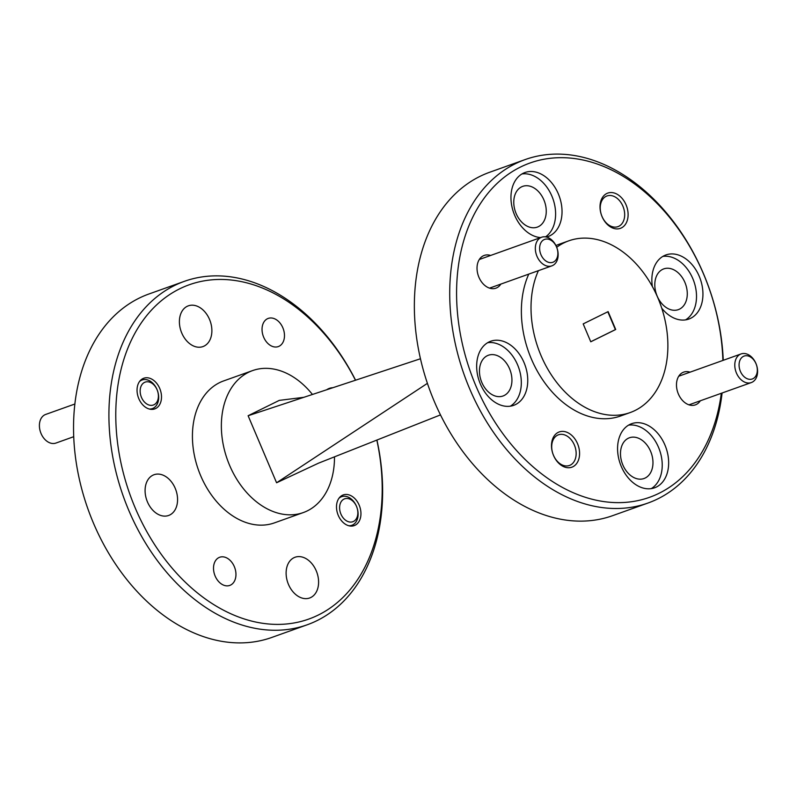 <?xml version="1.0" encoding="UTF-8"?>
<svg xmlns="http://www.w3.org/2000/svg" width="797" height="797" viewBox="0 0 797 797"><rect width="100%" height="100%" fill="white"/><g stroke="black" fill="none" stroke-linecap="round" stroke-linejoin="round"><path stroke-width="1.2" d="M700.304 400.791A17.385 12.383 -109.7 0 1 678.377 393.987A17.385 12.383 -109.7 0 1 678.287 377.001A17.385 12.383 -109.7 0 1 690.072 372.169M500.855 284.081A17.385 12.383 -109.7 0 1 478.927 277.286A17.385 12.383 -109.7 0 1 478.838 260.29A17.385 12.383 -109.7 0 1 490.623 255.458M553.536 455.476A18.72 13.34 -109.7 0 1 558.229 432.363A18.72 13.34 -109.7 0 1 577.536 443.66A18.72 13.34 -109.7 0 1 572.844 466.773A18.72 13.34 -109.7 0 1 553.536 455.476M574.368 444.995A16.289 11.606 70.3 0 0 558.448 434.803A16.289 11.606 70.3 0 0 553.487 455.286A16.289 11.606 70.3 0 0 569.407 465.488A16.289 11.606 70.3 0 0 574.368 444.995M602.064 216.635A18.72 13.34 -109.7 0 1 606.756 193.522A18.72 13.34 -109.7 0 1 626.063 204.819A18.72 13.34 -109.7 0 1 621.371 227.932A18.72 13.34 -109.7 0 1 602.064 216.635M622.895 206.154A16.289 11.606 70.3 0 0 606.975 195.962A16.289 11.606 70.3 0 0 602.014 216.445A16.289 11.606 70.3 0 0 617.934 226.647A16.289 11.606 70.3 0 0 622.895 206.154M282.845 327.776A14.954 10.65 70.3 0 0 268.23 318.411A14.954 10.65 70.3 0 0 263.677 337.221A14.954 10.65 70.3 0 0 278.292 346.585A14.954 10.65 70.3 0 0 282.845 327.776M234.318 566.617A14.954 10.65 70.3 0 0 219.703 557.252A14.954 10.65 70.3 0 0 215.15 576.062A14.954 10.65 70.3 0 0 229.765 585.426A14.954 10.65 70.3 0 0 234.318 566.617M138.827 398.709A16.289 11.606 -109.7 0 1 143.789 378.226A16.289 11.606 -109.7 0 1 159.719 388.418A16.289 11.606 -109.7 0 1 154.757 408.911A16.289 11.606 -109.7 0 1 138.827 398.709M338.277 515.41A16.289 11.606 -109.7 0 1 343.238 494.927A16.289 11.606 -109.7 0 1 359.168 505.129A16.289 11.606 -109.7 0 1 354.207 525.612A16.289 11.606 -109.7 0 1 338.277 515.41M288.484 584.45A21.639 15.412 -109.7 0 1 295.069 557.242A21.639 15.412 -109.7 0 1 316.23 570.791A21.639 15.412 -109.7 0 1 309.635 597.999A21.639 15.412 -109.7 0 1 288.484 584.45M147.455 501.931A21.639 15.412 -109.7 0 1 154.04 474.723A21.639 15.412 -109.7 0 1 175.201 488.272A21.639 15.412 -109.7 0 1 168.605 515.48A21.639 15.412 -109.7 0 1 147.455 501.931M181.766 333.046A21.639 15.412 -109.7 0 1 188.361 305.829A21.639 15.412 -109.7 0 1 209.511 319.378A21.639 15.412 -109.7 0 1 202.916 346.595A21.639 15.412 -109.7 0 1 181.766 333.046M326.71 389.753A21.639 15.412 -109.7 0 1 329.39 388.358A21.639 15.412 -109.7 0 1 332.877 387.711M184.416 281.321L149.049 293.954A182.383 129.881 70.3 0 0 93.518 523.28A182.383 129.881 70.3 0 0 271.777 637.451L307.144 624.808A182.383 129.881 -109.7 0 1 128.885 510.638A182.383 129.881 -109.7 0 1 184.416 281.321A182.383 129.881 -109.7 0 1 355.582 380.209M355.482 380.239A177.512 126.424 70.3 0 0 174.274 291.712A177.512 126.424 70.3 0 0 135.221 507.958A177.512 126.424 70.3 0 0 302.78 620.983A177.512 126.424 70.3 0 0 376.832 440.083M376.931 440.044A182.383 129.881 -109.7 0 1 307.144 624.808M334.491 456.84A75.386 53.688 -109.7 0 1 303.298 512.571L274.357 522.902A75.386 53.688 -109.7 0 1 200.685 475.719A75.386 53.688 -109.7 0 1 223.628 380.926L252.569 370.595A75.386 53.688 -109.7 0 1 312.444 394.465M303.298 512.571A75.386 53.688 -109.7 0 1 229.616 465.378A75.386 53.688 -109.7 0 1 252.569 370.595M722.889 360.443A177.512 126.424 70.3 0 0 703.582 274.108A177.512 126.424 70.3 0 0 520.551 167.011A177.512 126.424 70.3 0 0 476.018 386.186A177.512 126.424 70.3 0 0 615.473 502.598A177.512 126.424 70.3 0 0 721.315 393.28M722.092 393.001A182.383 129.881 -109.7 0 1 647.951 503.046A182.383 129.881 -109.7 0 1 469.692 388.876A182.383 129.881 -109.7 0 1 525.223 159.549A182.383 129.881 -109.7 0 1 703.482 273.72A182.383 129.881 -109.7 0 1 723.248 360.314M525.223 159.549L489.856 172.192A182.383 129.881 70.3 0 0 434.325 401.509A182.383 129.881 70.3 0 0 612.584 515.679L647.951 503.046M650.601 451.321A21.639 15.412 70.3 0 0 629.441 437.772A21.639 15.412 70.3 0 0 622.856 464.98A21.639 15.412 70.3 0 0 644.006 478.529A21.639 15.412 70.3 0 0 650.601 451.321M509.572 368.792A21.639 15.412 70.3 0 0 488.412 355.243A21.639 15.412 70.3 0 0 481.826 382.46A21.639 15.412 70.3 0 0 502.977 396.009A21.639 15.412 70.3 0 0 509.572 368.792M543.883 199.908A21.639 15.412 70.3 0 0 522.732 186.359A21.639 15.412 70.3 0 0 516.137 213.576A21.639 15.412 70.3 0 0 537.298 227.125A21.639 15.412 70.3 0 0 543.883 199.908M684.912 282.427A21.639 15.412 70.3 0 0 663.762 268.888A21.639 15.412 70.3 0 0 657.166 296.095A21.639 15.412 70.3 0 0 678.327 309.644A21.639 15.412 70.3 0 0 684.912 282.427M661.749 308.21A34.042 24.249 70.3 0 0 688.847 319.059A34.042 24.249 70.3 0 0 699.218 276.26A34.042 24.249 70.3 0 0 665.933 254.94A34.042 24.249 70.3 0 0 652.364 286.512M685.52 319.896A34.042 24.249 70.3 0 0 692.782 278.552A34.042 24.249 70.3 0 0 662.835 256.415M546.503 237.058A34.042 24.249 70.3 0 0 547.947 236.619A34.042 24.249 70.3 0 0 558.308 193.81A34.042 24.249 70.3 0 0 525.034 172.501A34.042 24.249 70.3 0 0 514.673 215.3A34.042 24.249 70.3 0 0 540.635 237.586M545.517 236.868A34.042 24.249 70.3 0 0 551.883 196.102A34.042 24.249 70.3 0 0 521.935 173.965M524.028 362.545A34.042 24.249 70.3 0 0 490.753 341.236A34.042 24.249 70.3 0 0 480.382 384.034A34.042 24.249 70.3 0 0 513.657 405.354A34.042 24.249 70.3 0 0 524.028 362.545M510.329 406.181A34.042 24.249 70.3 0 0 517.592 364.837A34.042 24.249 70.3 0 0 487.654 342.7M664.927 444.995A34.042 24.249 70.3 0 0 631.652 423.685A34.042 24.249 70.3 0 0 621.291 466.484A34.042 24.249 70.3 0 0 654.566 487.804A34.042 24.249 70.3 0 0 664.927 444.995M651.239 488.631A34.042 24.249 70.3 0 0 658.501 447.286A34.042 24.249 70.3 0 0 628.554 425.15M556.695 247.269A91.187 64.946 -109.7 0 1 568.759 240.833A91.187 64.946 -109.7 0 1 657.894 297.919A91.187 64.946 -109.7 0 1 630.128 412.577A91.187 64.946 -109.7 0 1 540.994 355.492A91.187 64.946 -109.7 0 1 538.403 270.671M630.128 412.577L620.484 416.024A91.187 64.946 -109.7 0 1 531.35 358.939A91.187 64.946 -109.7 0 1 528.76 274.118M555.927 245.546A91.187 64.946 -109.7 0 1 559.115 244.271L568.759 240.833M608.121 311.617L583.185 323.901L590.766 341.783L615.712 329.5L608.121 311.617M590.756 341.744L615.384 329.609L607.812 311.776M440.472 414.898L318.531 463.157L276.579 482.773L427.411 383.347M420.467 358.75L248.116 415.735L279.289 400.383L303.856 397.305M248.116 415.735L276.579 482.773M540.954 254.671A12.154 8.657 70.3 0 0 553.497 262.004A12.154 8.657 70.3 0 0 556.545 246.99A12.154 8.657 70.3 0 0 544.012 239.658A12.154 8.657 70.3 0 0 540.954 254.671M556.485 246.751A15.203 10.819 -109.7 0 1 551.853 265.859A15.203 10.819 -109.7 0 1 536.999 256.345A15.203 10.819 -109.7 0 1 541.631 237.237A15.203 10.819 -109.7 0 1 556.485 246.751M740.403 371.372A12.154 8.657 70.3 0 0 752.946 378.705A12.154 8.657 70.3 0 0 755.994 363.701A12.154 8.657 70.3 0 0 743.452 356.359A12.154 8.657 70.3 0 0 740.403 371.372M755.935 363.452A15.203 10.819 -109.7 0 1 751.302 382.57A15.203 10.819 -109.7 0 1 736.448 373.056A15.203 10.819 -109.7 0 1 741.071 353.938A15.203 10.819 -109.7 0 1 755.935 363.452M74.908 403.999L45.698 414.43A15.203 10.819 70.3 0 0 41.065 433.548A15.203 10.819 70.3 0 0 55.929 443.062L73.752 436.686M141.477 397.404A12.154 8.657 70.3 0 0 154.02 404.737A12.154 8.657 70.3 0 0 157.069 389.723A12.154 8.657 70.3 0 0 144.526 382.391A12.154 8.657 70.3 0 0 141.477 397.404M139.505 381.564A15.203 10.819 -109.7 0 1 142.155 379.97A15.203 10.819 -109.7 0 1 157.009 389.484A15.203 10.819 -109.7 0 1 152.376 408.592A15.203 10.819 -109.7 0 1 149.318 409.04M340.927 514.105A12.154 8.657 70.3 0 0 353.46 521.447A12.154 8.657 70.3 0 0 356.518 506.434A12.154 8.657 70.3 0 0 343.975 499.101A12.154 8.657 70.3 0 0 340.927 514.105M338.954 498.264A15.203 10.819 -109.7 0 1 341.594 496.68A15.203 10.819 -109.7 0 1 356.448 506.195A15.203 10.819 -109.7 0 1 351.826 525.303A15.203 10.819 -109.7 0 1 348.767 525.751M489.527 288.135L551.853 265.859M479.296 259.503L541.631 237.237M688.977 404.836L751.302 382.57M678.745 376.214L741.071 353.938M150.454 409.289L152.376 408.592M140.222 380.657L142.155 379.97M349.893 525.99L351.826 525.303M339.671 497.368L341.594 496.68"/></g></svg>
